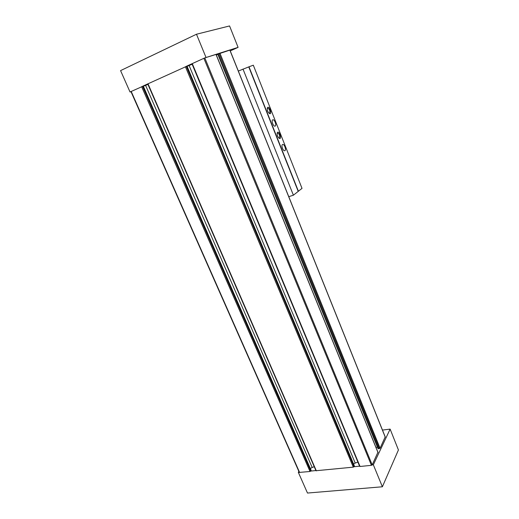 <?xml version="1.0" encoding="UTF-8"?>
<svg xmlns="http://www.w3.org/2000/svg" width="519" height="519" viewBox="0 0 519 519"><rect width="100%" height="100%" fill="white"/><g stroke="black" fill="none" stroke-linecap="round" stroke-linejoin="round"><path stroke-width="0.78" d="M229.846 50.129L217.857 54.119M385.163 436.979L380.057 448.254L378.435 448.773L378.046 448.474M216.008 54.443L204.804 57.894L192.036 63.714M377.897 452.309L372.194 464.894L371.435 465.335L360.05 466.477L359.667 466.153M143.16 86.135L131.06 91.526M310.972 470.175L310.764 471.07L310.025 471.492L299.307 472.413L130.937 91.558L130.029 91.999L130.989 91.681M186.911 66.179L147.831 83.877M354.23 465.815L354.055 466.717L353.303 467.152L315.987 470.733L147.714 83.909L142.537 86.297L310.764 471.07L315.909 470.551M147.921 84.396L143.354 86.277M192.147 64.246L187.093 66.354M217.857 54.346L216.313 54.969M377.326 446.898L376.067 447.618M189.111 65.543L355.197 463.039L357.902 462.131M355.197 463.039L353.562 463.986M145.592 85.376L312.179 467.476L314.229 466.685M312.179 467.476L310.362 468.521M298.866 471.408L298.315 472.322L299.229 472.232M230.248 50.914L238.091 47.372L204.804 57.894L372.194 464.894L373.343 464.784L382.38 486.777L307.488 493.05L298.315 472.322M191.946 63.759L186.321 66.322L354.055 466.717L359.583 466.166M373.343 464.784L390.126 429.116L382.464 430.076M382.38 486.777L398.43 449.96L390.126 429.116M353.614 489.183L351.071 489.398M352.68 489.268L351.129 489.391M205.978 57.356L196.48 34.235L229.56 25.95L238.091 47.372M196.48 34.235L120.57 70.616L130.029 91.999M267.772 107.342C269.984 106.265 272.326 115.237 269.38 113.505C267.739 111.987 267.051 110.119 267.33 107.913L267.772 107.342M277.639 132.248C279.812 131.028 282.096 140.059 279.177 138.32C277.574 136.795 276.925 134.946 277.243 132.773L277.639 132.248M272.728 119.85L272.825 119.805C274.557 119.046 276.912 125.65 275.076 126.111C273.429 126.863 271.061 120.57 272.728 119.85M282.505 144.535L282.654 144.47C284.373 143.737 286.592 150.283 284.769 150.718C283.16 151.431 280.922 145.339 282.505 144.535M298.419 191.264L248.984 66.802L253.311 65.193L302.019 188.365L293.404 195.202L288.765 196.675M248.984 66.802L238.338 71.058M248.763 66.893L298.198 191.336M242.989 69.04L293.404 195.202M277.133 133.214L277.477 132.909C279.546 134.149 280.15 135.874 279.28 138.099L278.859 138.08M267.227 108.367L267.57 108.049C269.692 109.275 270.328 111.021 269.491 113.285L269.063 113.272M219.913 53.185L380.057 448.254M229.839 50.096L385.267 437.232M215.995 54.404L378.007 452.587M131.197 91.422L299.638 472.53M141.629 86.66L310.025 471.492M147.986 83.76L316.337 470.856M185.393 66.692L353.303 467.152M192.257 63.565L360.05 466.477M203.87 58.271L371.435 465.335M186.892 66.14L354.36 466.114M143.14 86.096L311.102 470.48M218.103 53.963L378.435 448.773M219.018 53.548L379.331 448.669M191.933 63.74L359.648 466.334M186.996 66.121L354.38 465.939M143.263 86.063L311.134 470.292M229.917 50.084L385.28 437.089M216.079 54.391L378.027 452.432M217.772 54.138L378.027 448.63"/></g></svg>
